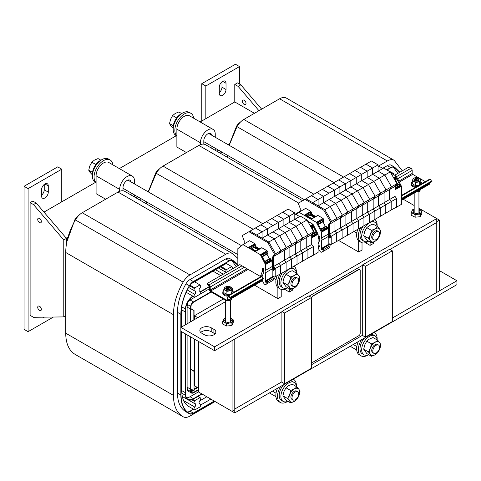 <?xml version="1.0" encoding="UTF-8"?>
<svg xmlns="http://www.w3.org/2000/svg" width="481" height="481" viewBox="0 0 481 481"><rect width="100%" height="100%" fill="white"/><g stroke="black" fill="none" stroke-linecap="round" stroke-linejoin="round"><path stroke-width="0.72" d="M66.883 241.642L66.462 241.883L66.793 242.069M146.104 203.673L146.573 203.403M226.894 157.028L227.369 156.758M39.532 306.253A2.573 1.485 -120 0 0 38.252 306.126A2.573 1.485 -120 0 0 37.855 308.183A2.573 1.485 -120 0 0 39.532 310.449A2.573 1.485 -120 0 0 40.819 310.576A2.573 1.485 -120 0 0 41.216 308.519A2.573 1.485 -120 0 0 39.532 306.253M39.532 218.404A2.573 1.485 -120 0 0 38.252 218.278A2.573 1.485 -120 0 0 37.855 220.334A2.573 1.485 -120 0 0 39.532 222.601A2.573 1.485 -120 0 0 40.819 222.727A2.573 1.485 -120 0 0 41.216 220.671A2.573 1.485 -120 0 0 39.532 218.404M33.478 317.292L63.775 316.901L63.775 239.941L33.478 204.569L30.111 202.621L30.111 315.35L33.478 317.292M66.462 243.855L66.462 238.384L36.171 203.012L32.804 201.07L30.111 202.621M63.775 316.901L65.723 315.776M63.775 239.941L66.462 238.384M33.478 204.569L36.171 203.012M244.204 104.437A2.573 1.485 60 0 1 242.526 102.17A2.573 1.485 60 0 1 242.917 100.114A2.573 1.485 60 0 1 244.204 100.24A2.573 1.485 60 0 1 245.881 102.507A2.573 1.485 60 0 1 245.49 104.563A2.573 1.485 60 0 1 244.204 104.437M200.144 121.946L234.776 101.948L234.776 84.458L237.47 82.906L240.837 84.848L261.652 109.151M234.776 84.458L238.143 86.4L258.958 110.702M240.837 84.848L238.143 86.4M44.919 197.962A4.762 2.748 -60 0 1 42.538 198.196A4.762 2.748 -60 0 1 41.552 196.014L41.552 189.797A4.762 2.748 -60 0 1 43.633 185.005A4.762 2.748 -60 0 1 47.3 183.73A4.762 2.748 -60 0 1 48.286 185.906L48.286 192.129A4.762 2.748 -60 0 1 44.919 197.962M44.414 317.147A4.762 2.748 -60 0 1 42.605 317.171M53.445 317.033L28.09 331.674L28.09 188.63L24.05 186.297L57.714 166.865L61.754 169.198L61.754 201.846M28.09 188.63L61.754 169.198M28.09 331.674L24.05 329.341L24.05 186.297M44.246 184.433L44.246 189.797A4.762 2.748 -60 0 1 41.552 195.16M222.661 95.34A4.762 2.748 -60 0 1 220.28 95.581A4.762 2.748 -60 0 1 219.294 93.398L219.294 87.181A4.762 2.748 -60 0 1 221.368 82.389A4.762 2.748 -60 0 1 225.042 81.115A4.762 2.748 -60 0 1 226.028 83.291L226.028 89.514A4.762 2.748 -60 0 1 222.661 95.34M205.826 118.663L205.826 86.015L201.786 83.682L235.45 64.244L239.49 66.576L239.49 84.073M205.826 86.015L239.49 66.576M201.786 120.996L201.786 83.682M221.988 81.818L221.988 87.181A4.762 2.748 -60 0 1 219.294 92.544M215.254 150.306L215.254 148.262M215.254 137.265L215.254 134.211A10.474 6.049 120 0 0 213.083 129.419A10.474 6.049 120 0 0 205.014 132.221A10.474 6.049 120 0 0 200.439 142.761L200.439 144.649M213.083 129.419L189.52 115.813A10.474 6.049 120 0 0 181.451 118.621A10.474 6.049 120 0 0 176.876 129.161L176.876 147.042L186.448 152.567M203.806 144.156L203.806 140.819A5.712 3.301 -60 0 1 206.301 135.071A5.712 3.301 -60 0 1 210.702 133.538A5.712 3.301 -60 0 1 211.808 135.275M211.887 146.314L211.887 148.364M234.776 101.948L254.449 113.306M229.305 143.981L228.09 144.679M218.572 150.174L216.799 151.202M148.515 190.626L147.3 191.324M137.782 196.819L136.009 197.847M67.725 237.265L66.462 237.993L65.807 237.614M66.462 241.883L66.462 237.993M221.939 152.122L220.166 153.144M141.149 198.761L139.376 199.789M43.963 212.115L95.551 182.335M119.354 168.59L176.341 135.69M134.464 196.951L134.464 194.907M134.464 183.91L134.464 180.856A10.474 6.049 120 0 0 132.293 176.064A10.474 6.049 120 0 0 124.224 178.866A10.474 6.049 120 0 0 119.649 189.406L119.649 191.288M132.293 176.064L108.73 162.458A10.474 6.049 120 0 0 100.661 165.266A10.474 6.049 120 0 0 96.086 175.805L96.086 193.681L105.658 199.212M123.016 190.795L123.016 187.464A5.712 3.301 -60 0 1 125.511 181.716A5.712 3.301 -60 0 1 129.912 180.183A5.712 3.301 -60 0 1 131.018 181.92M131.097 192.959L131.097 195.009M225.667 301.563L180.916 327.393L214.58 346.831L436.754 218.56L436.754 222.444L389.959 249.459L436.754 222.444L436.754 292.412L392.316 318.067L456.95 280.754L439.448 270.647M194.047 315.542L194.384 315.734L223.334 299.02L194.384 315.734L194.384 319.618L194.384 315.734L197.751 317.676M194.047 385.509L194.384 385.702L194.384 339.057L194.384 385.702L198.425 388.035M198.425 341.39L198.425 391.919L232.082 411.357L234.776 409.8L234.776 339.057L234.776 409.024L281.902 381.812L234.776 409.024L234.776 412.908L201.112 393.476M311.526 364.712L362.692 335.173L311.526 364.712M232.082 411.357L232.082 340.608L281.902 311.85L214.58 350.715L180.916 331.283L180.916 327.393M309.169 296.104L362.692 265.205L309.169 296.104M439.448 220.118L439.448 290.861L436.754 292.412L436.754 221.669L439.448 220.118L418.933 208.273M414.177 205.525L403.391 199.296M211.213 327.783A6.662 3.848 0 0 0 203.95 326.948A6.662 3.848 0 0 0 199.837 330.507A6.662 3.848 0 0 0 201.786 333.225L204.479 334.782A6.662 3.848 0 0 0 211.742 335.612A6.662 3.848 0 0 0 215.861 332.058A6.662 3.848 0 0 0 213.907 329.341L211.213 327.783L211.213 331.674A6.662 3.848 0 0 0 200.751 332.449M214.947 334A6.662 3.848 0 0 0 213.907 333.225L211.213 331.674M214.58 346.831L214.58 350.715M414.177 210.215A3.331 1.924 0 0 0 413.221 211.562A3.331 1.924 0 0 0 414.201 212.927A3.331 1.924 0 0 0 417.833 213.342A3.331 1.924 0 0 0 419.889 211.562A3.331 1.924 0 0 0 418.933 210.215M414.177 210.371A3.331 1.924 0 0 0 413.227 211.64M420.442 216.684L420.442 214.153L417.785 214.219L415.133 214.977L415.133 217.196L420.442 216.684L421.867 213.305L421.867 211.087L420.442 214.153M415.133 217.196L411.243 215.26L411.243 212.734L413.191 213.504L415.133 214.977M411.243 212.734L412.668 209.668L414.177 209.157M418.933 209.145L421.867 211.087M418.933 209.181A4.762 2.748 180 0 1 419.919 209.62A4.762 2.748 180 0 1 421.152 212.277A4.762 2.748 180 0 1 417.785 214.219A4.762 2.748 0 0 1 413.191 213.504A4.762 2.748 180 0 1 411.958 210.852A4.762 2.748 180 0 1 414.177 209.181M419.883 211.64A3.331 1.924 0 0 0 418.933 210.371M225.667 319.053A3.331 1.924 0 0 0 224.711 320.4A3.331 1.924 0 0 0 225.691 321.759A3.331 1.924 0 0 0 229.323 322.174A3.331 1.924 0 0 0 231.379 320.4A3.331 1.924 0 0 0 230.423 319.053M225.667 319.21A3.331 1.924 0 0 0 224.717 320.478M231.932 325.517L231.932 322.991L229.275 323.052L226.623 323.809L226.623 326.028L231.932 325.517L233.357 322.144L233.357 319.925L231.932 322.991M226.623 326.028L222.733 324.098L222.733 321.567L224.681 322.342L226.623 323.809M222.733 321.567L224.158 318.5L225.667 317.989M230.423 317.983L233.357 319.925M230.423 318.019A4.762 2.748 180 0 1 231.409 318.458A4.762 2.748 180 0 1 232.642 321.11A4.762 2.748 180 0 1 229.275 323.052A4.762 2.748 0 0 1 224.681 322.342A4.762 2.748 180 0 1 223.449 319.685A4.762 2.748 180 0 1 225.667 318.019M231.373 320.478A3.331 1.924 0 0 0 230.423 319.21M370.099 241.967L370.099 245.382L373.466 243.434L373.466 242.057M370.099 245.382L365.44 242.689M358.658 240.843L358.658 251.99L338.582 240.398M358.658 251.99L362.025 250.042L362.025 242.755M289.309 288.612L289.309 292.021L292.676 290.079L292.676 288.702M289.309 292.021L284.65 289.334M277.868 287.482L277.868 298.629L254.599 285.203M277.868 298.629L281.229 296.687L281.229 289.4M456.95 280.754L456.95 284.638L234.776 412.908M365.386 337.115L392.316 321.567L392.316 250.823L389.622 249.266L362.692 264.815L362.692 335.558L365.386 337.115L365.386 266.372L362.692 264.815M392.316 250.823L365.386 266.372M284.596 383.76L311.526 368.212L311.526 297.468L308.832 295.911L281.902 311.46L281.902 382.203L284.596 383.76L284.596 313.011L281.902 311.46M311.526 297.468L284.596 313.011M393.386 167.093L397.787 173.425M387.614 170.37L393.272 173.322L392.298 173.888M229.028 145.22L236.484 126.353A7.9 4.563 -60 0 1 240.266 122.276M386.736 169.865L390.692 167.58A7.9 4.563 -60 0 1 394.648 167.19L399.849 172.234M394.648 167.19L391.281 165.248A7.9 4.563 -60 0 0 387.325 165.638L390.692 167.58M386.94 169.979L390.692 167.815A7.618 4.395 -60 0 1 394.504 167.436A7.618 4.395 -60 0 1 394.504 167.442L399.621 172.366M227.345 157.287L227.459 155.309M229.178 145.304L236.989 126.647A13.618 7.858 -60 0 1 243.807 119.45L279.605 98.779A13.618 7.858 -60 0 1 286.417 98.106A13.618 7.858 -60 0 1 286.423 98.112L394.125 160.293M403.83 199.044L403.83 199.555M378.078 166.312L387.325 160.973A13.618 7.858 -60 0 1 394.137 160.299L402.278 170.833M394.137 160.299A13.618 7.858 -60 0 1 394.143 160.305L286.417 98.106M382.672 168.326L387.325 165.638M393.987 174.862A1.906 1.1 120 0 0 393.644 173.539L393.272 173.322M148.238 191.865L155.694 172.992A7.9 4.563 -60 0 1 159.47 168.921M146.555 203.932L146.669 201.954M148.388 191.949L156.199 173.292A13.618 7.858 -60 0 1 163.017 166.095L198.815 145.424A13.618 7.858 -60 0 1 205.627 144.751A13.618 7.858 -60 0 1 205.634 144.757L302.609 200.745L205.627 144.751M294.799 214.394L300.252 211.249M191.191 308.838L190.873 308.111M191.035 391.474A3.427 1.978 120 0 0 191.408 391.293L193.158 390.283M194.047 389.766L197.739 387.638M190.963 390.704A2.477 1.431 120 0 0 191.408 390.512L192.484 389.893M194.047 388.991L197.066 387.247M194.047 390.56L194.047 371.122L194.047 390.56M198.425 389.574L193.428 392.46A3.427 1.978 -60 0 1 191.715 392.628A3.427 1.978 -60 0 1 191.017 391.312L190.813 388.925L193.843 390.674M190.813 369.492L193.843 371.242M190.813 369.258L194.047 371.122M194.047 319.817L194.047 310.485L190.813 308.856L191.017 306.241A3.427 1.978 -60 0 1 193.428 302.308L211.225 292.033M194.047 310.485L190.831 308.634M193.843 310.606L193.843 319.931M190.476 321.873L190.68 306.397A3.902 2.255 -60 0 1 193.428 301.918L210.888 291.835M198.425 389.965L193.428 392.845A3.902 2.255 -60 0 1 191.474 393.037A3.902 2.255 -60 0 1 190.68 391.54L190.476 336.802M190.813 388.925L190.813 336.995M190.813 321.681L190.813 308.856M191.474 393.037L188.113 391.095A3.902 2.255 -60 0 1 187.313 389.598L187.109 387.199L190.476 389.141M187.109 323.821L187.109 307.088L190.476 309.03M198.425 391.907L190.061 396.735A11.045 6.379 -60 0 1 186.484 397.799M187.109 387.199L187.109 334.86M187.109 307.088L187.313 304.455A3.902 2.255 -60 0 1 190.061 299.976L209.53 288.732M200.547 291.588L209.506 286.417M185.089 324.988L185.317 308.916A11.52 6.65 -60 0 1 192.779 296.104M202.11 394.053L193.428 399.068A11.52 6.65 -60 0 1 187.668 399.633A11.52 6.65 -60 0 1 185.317 395.214L185.089 333.694M201.773 393.855L193.428 398.677A11.045 6.379 -60 0 1 187.909 399.224A11.045 6.379 -60 0 1 185.654 394.979L185.425 333.886M185.425 324.789L185.654 308.76A11.045 6.379 -60 0 1 193.097 296.284M200.691 291.895L209.53 286.79M189.388 406.842L189.015 406.625C184.349 404.16 181.92 398.815 181.728 390.596L185.089 392.538M181.728 326.93L181.728 309.908L185.089 311.85M187.253 411.904A7.618 4.395 120 0 0 189.947 411.183L193.314 413.125A7.618 4.395 -60 0 1 189.502 413.504A7.618 4.395 -60 0 1 189.502 413.498C183.934 410.215 181.121 404.004 181.054 394.871L181.054 331.361M210.864 399.104L200.739 404.948M193.428 409.169L189.947 411.183M231.806 260.377L236.207 266.708M190.704 284.055L226.304 263.498L231.692 266.612L226.497 269.613L226.124 270.256A1.906 1.1 120 0 0 225.727 271.585A1.906 1.1 120 0 0 226.124 272.456A1.906 1.1 120 0 0 226.19 272.493M206.824 396.771L199.729 400.871M181.728 390.596L181.728 331.746M181.728 309.908L182.125 304.395M66.901 241.546L74.904 219.637A7.9 4.563 -60 0 1 78.68 215.566M214.436 401.166L193.314 413.359A7.9 4.563 -60 0 1 189.364 413.75C183.742 410.419 180.91 404.166 180.85 394.985L180.85 314.303C180.916 305.038 183.748 295.508 189.358 285.714A7.9 4.563 -60 0 1 193.314 281.535L229.112 260.87A7.9 4.563 -60 0 1 233.063 260.48L237.842 264.881M233.063 260.48A7.9 4.563 -60 0 1 233.069 260.48L229.702 258.531A7.9 4.563 -60 0 1 229.702 258.537L233.063 260.474M185.997 411.808L189.364 413.75A7.9 4.563 -60 0 1 189.358 413.744L185.991 411.802A7.9 4.563 -60 0 1 185.991 411.802C180.381 408.471 177.543 402.218 177.483 393.043L177.483 312.355C177.549 303.096 180.381 293.566 185.991 283.772A7.9 4.563 -60 0 1 189.947 279.593L225.745 258.922A7.9 4.563 -60 0 1 229.702 258.531M214.231 401.046L193.314 413.125M181.054 327.314L181.054 314.183C181.103 305.02 183.922 295.562 189.502 285.798A7.618 4.395 -60 0 1 193.314 281.77L229.112 261.099A7.618 4.395 -60 0 1 232.924 260.726L237.842 265.35M215.109 401.551L189.947 416.077A13.618 7.858 -60 0 1 183.141 416.756L75.421 354.563A13.618 7.858 -60 0 1 75.421 354.563A13.618 7.858 -60 0 1 75.409 354.557C69.042 350.781 65.813 343.656 65.723 333.183L65.723 252.495C65.789 241.997 69.017 231.145 75.409 219.937A13.618 7.858 -60 0 1 82.227 212.74L118.025 192.069A13.618 7.858 -60 0 1 124.838 191.396A13.618 7.858 -60 0 1 124.844 191.396L232.545 253.583M75.409 354.557L183.129 416.75A13.618 7.858 -60 0 1 183.129 416.75C176.761 412.975 173.533 405.85 173.443 395.376L173.443 314.688C173.509 304.19 176.737 293.332 183.129 282.131A13.618 7.858 -60 0 1 189.947 274.928L225.745 254.263A13.618 7.858 -60 0 1 232.557 253.583L237.842 258.399M232.557 253.583A13.618 7.858 -60 0 1 232.563 253.589L124.838 191.396M213.029 271.164L220.761 275.631L213.029 271.164M221.11 266.498L226.497 269.613M231.992 269.144A1.906 1.1 120 0 0 232.064 266.823L231.692 266.612M194.775 287.921L199.97 284.92L200.343 285.137A1.906 1.1 -60 0 1 200.739 286.009A1.906 1.1 -60 0 1 199.994 287.836A2.381 1.377 120 0 0 199.549 291.203A2.381 1.377 120 0 0 199.994 291.318A1.906 1.1 -60 0 1 200.343 291.408A1.906 1.1 -60 0 1 200.739 292.28A1.906 1.1 -60 0 1 200.343 293.602L199.97 294.252L194.775 297.252L194.402 297.036A1.906 1.1 -60 0 1 194.757 294.342A2.381 1.377 120 0 0 195.689 292.057A2.381 1.377 120 0 0 195.196 290.969A2.381 1.377 120 0 0 194.757 290.861A1.906 1.1 -60 0 1 194.402 290.771A1.906 1.1 -60 0 1 194.402 288.57L194.775 287.921L189.917 285.119M199.97 284.92L194.589 281.812M194.402 297.036L186.171 292.286M194.757 403.553A2.381 1.377 -60 0 1 195.196 403.667A2.381 1.377 -60 0 1 195.689 404.755A2.381 1.377 -60 0 1 194.757 407.034A1.906 1.1 120 0 0 194.402 409.734L194.775 409.95L199.97 406.95L200.343 406.301A1.906 1.1 120 0 0 200.739 404.972A1.906 1.1 120 0 0 200.343 404.1A1.906 1.1 120 0 0 199.994 404.016A2.381 1.377 -60 0 1 199.549 403.902A2.381 1.377 -60 0 1 199.994 400.529A1.906 1.1 120 0 0 200.739 398.707A1.906 1.1 120 0 0 200.343 397.835L199.97 397.619L194.775 400.619L194.402 401.268A1.906 1.1 120 0 0 194.402 403.463A1.906 1.1 120 0 0 194.757 403.553M197.95 396.452L199.97 397.619M189.015 406.625L194.402 409.734L189.015 406.625M192.725 399.434L194.775 400.619M231.072 297.661A0.95 0.547 180 0 1 229.726 297.661L229.726 296.879L228.247 296.025A1.714 0.992 -120 0 0 227.393 295.941A1.714 0.992 -120 0 0 227.032 296.729L227.032 299.759A0.764 0.439 60 0 1 226.876 300.108A0.764 0.439 60 0 1 226.497 300.072L210.744 290.975A0.764 0.439 60 0 1 210.203 290.043L210.203 287.007A1.714 0.992 -120 0 0 208.994 284.908L207.509 284.055A0.95 0.547 -0 0 1 207.233 283.664A0.95 0.547 -0 0 1 207.509 283.279L239.863 264.598L260.395 276.455L262.416 271.212L262.416 268.681A0.95 0.547 60 0 1 262.614 268.248A0.95 0.547 60 0 1 263.347 268.5A0.95 0.547 60 0 1 263.762 269.456L263.762 272.264L261.947 276.972L263.426 278.204L231.072 296.879L231.072 297.661L263.426 278.98L263.426 278.204M394.642 175.24L408.141 167.448A0.95 0.547 -0 0 1 409.487 167.448L410.966 168.302A1.714 0.992 -120 0 1 412.181 170.4L412.181 173.431A0.764 0.439 60 0 0 412.716 174.362L425.342 181.656M207.509 284.055L207.509 284.83L208.994 285.69A0.764 0.439 60 0 1 209.53 286.622L209.53 289.652A1.714 0.992 -120 0 0 210.744 291.751L226.497 300.847A1.714 0.992 -120 0 0 227.351 300.932A1.714 0.992 -120 0 0 227.705 300.15L227.705 297.114A0.764 0.439 60 0 1 227.868 296.765A0.764 0.439 60 0 1 228.247 296.807L229.726 297.661M207.509 284.83A0.95 0.547 180 0 1 207.233 284.445L207.233 283.664M401.37 200.463L429.329 184.325A1.714 0.992 -120 0 0 429.683 183.538L429.683 182.996M431.98 180.664L431.98 181.439A0.95 0.547 180 0 1 431.704 181.83L431.704 181.048A0.95 0.547 -0 0 0 431.98 180.664A0.95 0.547 -0 0 0 431.704 180.273L430.224 179.419A1.714 0.992 -120 0 0 429.365 179.335L401.37 195.496M318.091 247.42L319.438 246.645L319.438 245.863L318.091 244.745M401.37 199.338L431.704 181.83M318.091 246.645L319.438 245.863M401.37 198.563L431.704 181.048M229.726 296.879A0.95 0.547 -0 0 0 231.072 296.879M377.783 231.319A4.762 2.748 120 0 0 373.466 234.884A4.762 2.748 120 0 0 373.779 239.785A4.762 2.748 120 0 0 374.537 240.007A4.762 2.748 120 0 0 378.854 236.442A4.762 2.748 120 0 0 378.541 231.541A4.762 2.748 120 0 0 377.783 231.319M377.783 344.823A4.762 2.748 120 0 0 373.466 348.382A4.762 2.748 120 0 0 373.779 353.288A4.762 2.748 120 0 0 374.537 353.505A4.762 2.748 120 0 0 378.854 349.946A4.762 2.748 120 0 0 378.541 345.039A4.762 2.748 120 0 0 377.783 344.823M296.993 277.964A4.762 2.748 120 0 0 292.676 281.523A4.762 2.748 120 0 0 292.989 286.429A4.762 2.748 120 0 0 293.747 286.646A4.762 2.748 120 0 0 298.064 283.087A4.762 2.748 120 0 0 297.751 278.18A4.762 2.748 120 0 0 296.993 277.964M296.993 391.462A4.762 2.748 120 0 0 292.676 395.027A4.762 2.748 120 0 0 292.989 399.927A4.762 2.748 120 0 0 293.747 400.15A4.762 2.748 120 0 0 298.064 396.584A4.762 2.748 120 0 0 297.751 391.684A4.762 2.748 120 0 0 296.993 391.462M359.704 269.45A1.906 1.1 120 0 0 359.608 269.384A1.906 1.1 120 0 0 358.658 269.48L312.872 295.911A1.906 1.1 120 0 0 311.526 298.244L311.73 361.327A1.906 1.1 120 0 0 312.127 362.199A1.906 1.1 120 0 0 313.077 362.109L358.856 335.678A1.906 1.1 120 0 0 360.203 333.345L360.203 270.376A1.906 1.1 120 0 0 359.812 269.504A1.906 1.1 120 0 0 358.856 269.594L313.077 296.025A1.906 1.1 120 0 0 311.73 298.358M311.73 361.327L311.526 361.213A1.906 1.1 120 0 0 311.922 362.085A1.906 1.1 120 0 0 312.031 362.133M193.645 118.194A13.33 7.696 120 0 0 190.951 113.342A13.33 7.696 120 0 0 188.811 112.722A13.33 7.696 120 0 0 177.086 122.006A13.33 7.696 120 0 0 176.876 135.895M190.951 113.342L189.267 112.368A13.33 7.696 120 0 0 187.127 111.754A13.33 7.696 120 0 0 175.06 121.741A13.33 7.696 120 0 0 175.938 135.456L176.876 135.997M181.716 113.588A10.949 6.319 120 0 0 173.214 128.313L170.611 125.493L169.522 123.575L170.587 119.288L172.613 115.554L175.24 113.468L178.83 111.935L181.704 113.594M176.677 117.905L172.613 115.554M173.298 125.751L169.522 123.575M92.424 174.952A10.949 6.319 120 0 1 100.926 160.227L98.04 158.58L94.45 160.113L91.823 162.199L89.797 165.933L88.732 170.214L89.821 172.138L92.424 174.934M95.887 164.55L91.823 162.199M92.508 172.396L88.732 170.214M112.855 164.839A13.33 7.696 120 0 0 110.161 159.981A13.33 7.696 120 0 0 108.021 159.367A13.33 7.696 120 0 0 96.296 168.651A13.33 7.696 120 0 0 96.086 182.533M110.161 159.981L108.478 159.013A13.33 7.696 120 0 0 106.337 158.393A13.33 7.696 120 0 0 94.27 168.38A13.33 7.696 120 0 0 95.148 182.101L96.086 182.642M360.708 227.627A13.33 7.696 120 0 0 361.081 242.346A13.33 7.696 120 0 0 363.215 242.965A13.33 7.696 120 0 0 368.626 241.131A10.949 6.319 120 0 1 363.955 241.258L362.271 240.284A10.949 6.319 120 0 1 360.311 237.596A10.949 6.319 120 0 1 363.203 226.184M377.128 226.407A13.33 7.696 120 0 0 374.783 219.498M357.828 229.293A13.33 7.696 120 0 0 359.397 241.378L361.081 242.346M377.128 226.419A10.949 6.319 120 0 0 376.863 224.982A10.949 6.319 120 0 0 374.903 222.294A10.949 6.319 120 0 0 365.482 226.359A10.949 6.319 120 0 0 361.995 238.57A10.949 6.319 120 0 0 363.955 241.258M374.903 222.294L373.22 221.32A10.949 6.319 120 0 0 372.288 220.941M373.779 239.785L372.703 239.165A4.762 2.748 -60 0 1 371.969 235.353A4.762 2.748 -60 0 1 375.072 231.157A4.762 2.748 -60 0 1 377.465 230.916L378.541 231.541M366.787 227.645L371.476 230.357L375.072 228.83A7.618 4.395 -60 0 1 379.737 229.227A7.618 4.395 -60 0 1 379.756 235.437L380.82 231.151L379.737 229.227L377.699 226.749L373.003 224.038L369.414 225.565L366.787 227.645L364.754 231.379L363.69 235.66L366.811 240.067L371.506 242.779L375.096 241.252L377.723 239.171L379.756 235.437A7.618 4.395 -60 0 1 375.096 241.252A7.618 4.395 -60 0 1 370.424 240.855L371.506 242.779M371.476 230.357L370.412 234.644A7.618 4.395 -60 0 1 375.072 228.83L377.699 226.749M368.38 238.372L370.424 240.855A7.618 4.395 -60 0 1 370.412 234.644L368.38 238.372L363.69 235.66M361.508 339.742A13.33 7.696 120 0 0 361.081 355.85A13.33 7.696 120 0 0 363.215 356.463A13.33 7.696 120 0 0 368.626 354.629A10.949 6.319 120 0 1 363.955 354.762L362.271 353.788A10.949 6.319 120 0 1 360.311 351.094A10.949 6.319 120 0 1 364.586 337.963M363.955 354.762A10.949 6.319 120 0 1 361.995 352.068A10.949 6.319 120 0 1 365.482 339.863A10.949 6.319 120 0 1 374.903 335.792A10.949 6.319 120 0 1 376.863 338.486A10.949 6.319 120 0 1 377.128 339.923A13.33 7.696 120 0 0 374.41 332.762A13.33 7.696 120 0 0 373.977 332.545M358.327 341.582A13.33 7.696 120 0 0 359.397 354.876L361.081 355.85M279.918 274.272A13.33 7.696 120 0 0 280.291 288.991A13.33 7.696 120 0 0 282.425 289.61A13.33 7.696 120 0 0 287.836 287.77A10.949 6.319 120 0 1 283.165 287.903L281.481 286.929A10.949 6.319 120 0 1 279.521 284.241A10.949 6.319 120 0 1 282.413 272.829M283.165 287.903A10.949 6.319 120 0 1 281.205 285.209A10.949 6.319 120 0 1 284.692 273.004A10.949 6.319 120 0 1 294.113 268.939A10.949 6.319 120 0 1 296.074 271.627A10.949 6.319 120 0 1 296.338 273.064A13.33 7.696 120 0 0 293.993 266.143M277.038 275.932A13.33 7.696 120 0 0 278.607 288.017L280.291 288.991M280.718 386.387A13.33 7.696 120 0 0 280.291 402.495A13.33 7.696 120 0 0 282.425 403.108A13.33 7.696 120 0 0 287.836 401.274A10.949 6.319 120 0 1 283.165 401.401L281.481 400.432A10.949 6.319 120 0 1 279.521 397.739A10.949 6.319 120 0 1 283.796 384.608M296.338 386.55A13.33 7.696 120 0 0 293.62 379.407A13.33 7.696 120 0 0 293.188 379.184M277.537 388.221A13.33 7.696 120 0 0 278.607 401.521L280.291 402.495M374.903 335.792L373.22 334.824A10.949 6.319 120 0 0 370.899 334.319M294.113 268.939L292.43 267.965A10.949 6.319 120 0 0 291.498 267.586M296.338 386.562A10.949 6.319 120 0 0 296.074 385.131A10.949 6.319 120 0 0 294.113 382.437A10.949 6.319 120 0 0 284.692 386.502A10.949 6.319 120 0 0 281.205 398.713A10.949 6.319 120 0 0 283.165 401.401M294.113 382.437L292.43 381.469A10.949 6.319 120 0 0 290.109 380.964M373.779 353.288L372.703 352.663A4.762 2.748 -60 0 1 371.969 348.857A4.762 2.748 -60 0 1 375.072 344.661A4.762 2.748 -60 0 1 377.465 344.42L378.541 345.039M366.787 341.149L371.476 343.855L375.072 342.328A7.618 4.395 -60 0 1 379.737 342.731A7.618 4.395 -60 0 1 379.756 348.941L380.82 344.655L379.737 342.731L377.699 340.247L373.003 337.536L369.414 339.063L366.787 341.149L364.754 344.877L363.69 349.164L366.811 353.571L371.506 356.283L375.096 354.756L377.723 352.669L379.756 348.941A7.618 4.395 -60 0 1 375.096 354.756A7.618 4.395 -60 0 1 370.424 354.353L371.506 356.283M371.476 343.855L370.412 348.142A7.618 4.395 -60 0 1 375.072 342.328L377.699 340.247M368.38 351.876L370.424 354.353A7.618 4.395 -60 0 1 370.412 348.142L368.38 351.876L363.69 349.164M292.989 286.429L291.913 285.804A4.762 2.748 -60 0 1 291.179 281.998A4.762 2.748 -60 0 1 294.282 277.802A4.762 2.748 -60 0 1 296.675 277.561L297.751 278.18M285.997 274.29L290.686 277.002L294.282 275.475A7.618 4.395 -60 0 1 298.948 275.872A7.618 4.395 -60 0 1 298.966 282.082L300.03 277.796L298.948 275.872L296.909 273.388L292.214 270.683L288.624 272.21L285.997 274.29L283.964 278.018L282.9 282.305L286.021 286.712L290.716 289.424L294.306 287.897L296.933 285.81L298.966 282.082A7.618 4.395 -60 0 1 294.306 287.897A7.618 4.395 -60 0 1 289.634 287.494L290.716 289.424M290.686 277.002L289.622 281.283A7.618 4.395 -60 0 1 294.282 275.475L296.909 273.388M287.59 285.017L289.634 287.494A7.618 4.395 -60 0 1 289.622 281.283L287.59 285.017L282.9 282.305M292.989 399.927L291.913 399.308A4.762 2.748 -60 0 1 291.179 395.496A4.762 2.748 -60 0 1 294.282 391.306A4.762 2.748 -60 0 1 296.675 391.065L297.751 391.684M285.997 387.794L290.686 390.5L294.282 388.973A7.618 4.395 -60 0 1 298.948 389.376A7.618 4.395 -60 0 1 298.966 395.586L300.03 391.3L298.948 389.376L296.909 386.892L292.214 384.181L288.624 385.708L285.997 387.794L283.964 391.522L282.9 395.809L286.021 400.216L290.716 402.922L294.306 401.394L296.933 399.314L298.966 395.586A7.618 4.395 -60 0 1 294.306 401.394A7.618 4.395 -60 0 1 289.634 400.998L290.716 402.922M290.686 390.5L289.622 394.787A7.618 4.395 -60 0 1 294.282 388.973L296.909 386.892M287.59 398.515L289.634 400.998A7.618 4.395 -60 0 1 289.622 394.787L287.59 398.515L282.9 395.809M415.5 178.77L418.151 180.297A1.912 1.106 -0 0 0 417.905 178.908A1.912 1.106 -0 0 0 415.5 178.77L415.163 178.794M418.488 180.712L418.151 180.297M414.622 179.106L417.947 181.024M414.959 179.082A1.912 1.106 -0 0 0 415.205 180.471A1.912 1.106 -0 0 0 417.61 180.609M412.307 181.656A5.237 3.024 0 0 0 411.321 183.423A5.237 3.024 0 0 0 412.854 185.558A5.237 3.024 0 0 0 417.075 186.43M421.789 183.423L421.789 183.706A5.237 3.024 0 0 0 421.789 183.423A5.237 3.024 0 0 0 420.803 181.656M411.321 183.423L411.321 184.355A5.237 3.024 0 0 0 412.854 186.49A5.237 3.024 0 0 0 415.53 187.319M418.236 178.794A2.381 1.377 0 0 0 414.875 178.794A2.381 1.377 0 0 0 414.875 180.742A2.381 1.377 0 0 0 418.236 180.742A2.381 1.377 0 0 0 418.236 178.794M415.127 179.179A2.002 1.154 180 0 1 415.77 178.926M418.326 180.519A2.002 1.154 180 0 1 417.827 180.874M419.666 184.938L420.803 182.485L420.803 179.389L419.666 181.842L415.416 182.497L415.416 185.594L417.538 185.546L419.666 184.938L419.666 181.842M415.416 185.594L412.307 183.802L412.307 180.7L415.416 182.497M412.307 180.7L413.444 178.253L415.572 177.645L417.694 177.591L420.803 179.389M419.246 178.21A3.806 2.201 180 0 1 420.232 180.339A3.806 2.201 180 0 1 417.538 181.89A3.806 2.201 0 0 1 413.864 181.325A3.806 2.201 180 0 1 412.878 179.197A3.806 2.201 180 0 1 415.572 177.645A3.806 2.201 180 0 1 419.246 178.21M420.604 189.358L419.666 191.234L419.666 189.899M419.666 191.234L416.143 191.931M223.797 290.488A5.237 3.024 0 0 0 222.805 292.256A5.237 3.024 0 0 0 224.344 294.396A5.237 3.024 0 0 0 228.565 295.268M233.255 292.556A5.237 3.024 0 0 0 233.279 292.256A5.237 3.024 0 0 0 232.293 290.488M222.805 292.256L222.805 293.188A5.237 3.024 0 0 0 224.344 295.328A5.237 3.024 0 0 0 227.164 296.17M229.726 287.632A2.381 1.377 0 0 0 226.365 287.632A2.381 1.377 0 0 0 226.365 289.574A2.381 1.377 0 0 0 229.726 289.574A2.381 1.377 0 0 0 229.726 287.632M226.617 288.011A2.002 1.154 180 0 1 227.254 287.758M229.816 289.352A2.002 1.154 180 0 1 229.317 289.712M231.157 293.777L232.293 291.324L232.293 288.221L231.157 290.674L226.906 291.336L226.906 294.432L229.028 294.378L231.157 293.777L231.157 290.674M226.906 294.432L223.797 292.634L223.797 289.538L226.906 291.336M223.797 289.538L224.934 287.085L227.062 286.478L229.184 286.429L232.293 288.221M230.736 287.049A3.806 2.201 180 0 1 231.722 289.171A3.806 2.201 180 0 1 229.028 290.728A3.806 2.201 0 0 1 225.355 290.157A3.806 2.201 180 0 1 224.368 288.035A3.806 2.201 180 0 1 227.062 286.478A3.806 2.201 180 0 1 230.736 287.049M232.095 298.19L231.157 300.072L231.157 298.737M231.157 300.072L227.633 300.769M226.99 287.602L229.641 289.135A1.912 1.106 -0 0 0 229.395 287.746A1.912 1.106 -0 0 0 226.99 287.602L226.653 287.632M229.978 289.55L229.641 289.135M226.112 287.939L229.437 289.863M226.449 287.915A1.912 1.106 -0 0 0 226.689 289.303A1.912 1.106 -0 0 0 229.1 289.448M396.663 198.485L391.209 201.629L391.209 210.017L396.663 206.872L396.663 198.485L394.979 196.392L394.979 186.436L396.921 183.67L390.265 171.903L384.812 175.048L378.144 171.2L318.157 205.832L324.825 209.68L323.815 210.263L304.966 199.381L298.232 203.271L300.252 208.477L300.252 211.508M390.265 171.903L383.597 168.055L378.144 171.2L384.812 175.048L379.359 178.198L372.691 174.35L379.359 178.198L373.905 181.349L367.237 177.501L373.905 181.349L368.452 184.494L361.784 180.646L368.452 184.494L362.999 187.644L356.331 183.796L362.999 187.644L357.545 190.795L350.877 186.947L357.545 190.795L352.092 193.939L345.424 190.091L352.092 193.939L346.639 197.09L339.971 193.242L346.639 197.09L341.185 200.24L334.517 196.392L341.185 200.24L335.732 203.385L329.064 199.537L335.732 203.385L330.279 206.535L323.611 202.687L330.279 206.535L324.825 209.68L305.976 198.797L304.966 199.381M396.921 183.67L391.468 186.82L384.812 175.048L391.468 186.82L386.015 189.971L379.359 178.198L386.015 189.971L380.561 193.115L373.905 181.349L380.561 193.115L375.108 196.266L368.452 184.494L375.108 196.266L369.655 199.417L362.999 187.644L369.655 199.417L364.201 202.561L357.545 190.795L364.201 202.561L358.748 205.712L352.092 193.939L358.748 205.712L353.294 208.862L346.639 197.09L353.294 208.862L347.841 212.007L341.185 200.24L347.841 212.007L342.388 215.157L335.732 203.385L342.388 215.157L336.934 218.308L330.279 206.535L336.934 218.308L331.481 221.452L329.539 224.218L328.529 224.801L330.549 221.927L323.815 210.263M394.979 186.436L389.526 189.586L391.468 186.82L389.526 189.586L384.072 192.731L386.015 189.971L384.072 192.731L378.619 195.881L380.561 193.115L378.619 195.881L373.166 199.032L375.108 196.266L373.166 199.032L367.712 202.176L369.655 199.417L367.712 202.176L362.259 205.327L364.201 202.561L362.259 205.327L356.806 208.477L358.748 205.712L356.806 208.477L351.352 211.622L353.294 208.862L351.352 211.622L345.899 214.773L347.841 212.007L345.899 214.773L340.446 217.923L342.388 215.157L340.446 217.923L334.992 221.068L336.934 218.308L334.992 221.068L329.539 224.218L331.559 221.344L330.549 221.927M394.979 196.392L389.526 199.537L389.526 189.586L389.526 199.537L384.072 202.687L384.072 192.731L384.072 202.687L378.619 205.838L378.619 195.881L378.619 205.838L373.166 208.982L373.166 199.032L373.166 208.982L367.712 212.133L367.712 202.176L367.712 212.133L362.259 215.278L362.259 205.327L362.259 215.278L356.806 218.428L356.806 208.477L356.806 218.428L351.352 221.579L351.352 211.622L351.352 221.579L345.899 224.723L345.899 214.773L345.899 224.723L340.446 227.874L340.446 217.923L340.446 227.874L334.992 231.024L334.992 221.068L334.992 231.024L329.665 234.097M330.074 244.913L336.676 241.504L336.676 233.117L336.676 241.504L342.129 238.354L342.129 229.966L342.129 238.354L347.583 235.203L347.583 226.822L347.583 235.203L353.036 232.058L353.036 223.671L353.036 232.058L358.489 228.908L358.489 220.52L358.489 228.908L363.943 225.757L363.943 217.376L363.943 225.757L369.396 222.613L369.396 214.225L369.396 222.613L374.849 219.462L374.849 211.075L374.849 219.462L380.303 216.318L380.303 207.93L380.303 216.318L385.756 213.167L385.756 204.78L385.756 213.167L391.209 210.017L391.209 201.629L389.526 199.537L391.209 201.629L385.756 204.78L384.072 202.687L385.756 204.78L380.303 207.93L378.619 205.838L380.303 207.93L374.849 211.075L373.166 208.982L374.849 211.075L369.396 214.225L367.712 212.133L369.396 214.225L363.943 217.376L362.259 215.278L363.943 217.376L358.489 220.52L356.806 218.428L358.489 220.52L353.036 223.671L351.352 221.579L353.036 223.671L347.583 226.822L345.899 224.723L347.583 226.822L342.129 229.966L340.446 227.874L342.129 229.966L336.676 233.117L334.992 231.024L336.676 233.117L331.223 236.267L330.507 235.377M371.416 161.021L305.976 198.797L312.638 202.645L318.091 199.501L311.429 195.653L318.091 199.501L323.545 196.35L316.883 192.502L323.545 196.35L328.998 193.2L322.336 189.352L328.998 193.2L334.451 190.055L327.789 186.207L334.451 190.055L339.905 186.905L333.243 183.057L339.905 186.905L345.358 183.754L338.696 179.906L345.358 183.754L350.811 180.609L344.149 176.761L350.811 180.609L356.265 177.459L349.603 173.611L356.265 177.459L361.718 174.314L355.056 170.46L361.718 174.314L367.171 171.164L360.51 167.316L367.171 171.164L372.625 168.013L365.963 164.165L372.625 168.013L378.078 164.869L371.416 161.021M372.625 174.387L372.625 168.013L372.625 174.387M378.078 171.242L378.078 164.869M367.171 177.537L367.171 171.164L367.171 177.537M361.718 180.688L361.718 174.314L361.718 180.688M356.265 183.832L356.265 177.459L356.265 183.832M350.811 186.983L350.811 180.609L350.811 186.983M345.358 190.133L345.358 183.754L345.358 190.133M339.905 193.278L339.905 186.905L339.905 193.278M334.451 196.428L334.451 190.055L334.451 196.428M328.998 199.579L328.998 193.2L328.998 199.579M323.545 202.723L323.545 196.35L323.545 202.723M318.091 205.796L318.091 199.501L318.091 205.796M329.539 234.169L329.539 224.218L329.539 233.574L328.529 234.157L328.529 224.801M331.223 244.649L331.223 236.267M395.304 177.898L396.188 179.527L394.973 180.225M394.979 186.862L398.971 184.554L398.454 184.367M378.078 166.57L378.854 166.125L382.9 168.458M393.572 177.76L396.29 176.19L390.945 173.106M394.642 208.279L401.37 204.389L401.37 186.123L396.29 176.19M394.979 189.815L401.37 186.123M399.939 185.798L400.408 185.943L395.905 177.146L393.891 178.313M395.478 179.936L397.853 184.584M398.971 184.554L399.501 185.985M395.719 177.549L395.905 177.146M306.169 216.047L311.562 212.933L310.888 211.387L304.491 215.079L311.496 219.126L317.622 215.584M330.074 244.234L323.346 248.118L323.346 249.675A5.712 3.301 60 0 1 322.174 251.954L328.902 248.07A5.712 3.301 60 0 0 330.074 245.785L330.074 244.234L329.413 243.849L322.685 247.739L322.264 249.296A0.667 0.385 60 0 1 321.747 249.88A0.667 0.385 60 0 1 321.458 249.206L321.458 240.44A1.906 1.1 60 0 0 321.536 240.404L328.27 236.514A1.906 1.1 60 0 1 328.192 236.55L328.192 244.558M323.208 219.414L317.34 222.511L321.837 231.301L327.898 227.802L328.192 234.187L321.458 238.077A1.906 1.1 60 0 1 321.927 239.532A1.906 1.1 60 0 1 321.536 240.404M328.192 234.187A1.906 1.1 60 0 1 328.661 235.642A1.906 1.1 60 0 1 328.27 236.514M323.485 221.368L323.623 220.869L318.127 224.044M320.719 229.112L326.022 226.052L326.99 227.85M327.898 227.802L327.429 227.663M311.562 212.933L311.562 214.111L315.758 216.534M311.562 214.111L307.726 216.324L312.055 218.669M314.141 217.466L310.588 215.41L311.796 214.712L315.356 216.763M311.796 214.712L311.796 215.332L314.815 217.075M311.796 215.332L311.123 215.722M322.799 219.763L323.623 220.869M322.967 221.795L325.348 226.443M317.893 215.428L323.106 218.44L323.4 219.011M296.116 214.52L298.941 212.265L305.669 208.375L310.888 211.387M323.106 218.44L316.372 222.33L321.458 232.263L321.458 238.077M328.192 228.373L321.458 232.263M298.941 212.265L316.372 222.33M330.074 245.785L323.346 249.675M322.174 251.954A5.712 3.301 60 0 1 321.212 252.224A1.431 0.824 60 0 1 320.358 251.731A5.712 3.301 60 0 1 318.296 247.3M318.091 244.294L319.775 239.929L319.775 237.121A0.95 0.547 60 0 0 319.36 236.159A0.95 0.547 60 0 0 318.626 235.906A0.95 0.547 60 0 0 318.428 236.339L318.091 239.748M319.775 238.095L318.428 238.877M318.662 242.815L318.091 243.145M328.192 236.55L321.609 240.356M322.685 247.739L323.346 248.118M328.192 237.283L329.539 238.059L329.539 236.243A0.95 0.547 -120 0 0 329.04 235.203L329.028 235.197A0.95 0.547 60 0 1 328.529 234.157M329.539 233.574A0.95 0.547 60 0 0 330.038 234.614L330.05 234.62A0.95 0.547 -120 0 1 330.549 235.66L330.549 237.476L329.539 238.059M331.559 221.344L324.825 209.68M312.025 225.98L312.903 227.609L311.688 228.307M311.694 234.944L315.692 232.636L315.169 232.449M294.799 214.652L295.575 214.207L299.615 216.54M310.293 225.842L313.011 224.272L307.666 221.188M311.357 256.361L318.091 252.471L318.091 234.205L313.011 224.272M311.694 237.897L318.091 234.205M316.66 233.88L317.129 234.025L312.626 225.228L310.612 226.395M312.193 228.018L314.574 232.666M315.692 232.636L316.221 234.067M312.434 225.631L312.626 225.228M313.378 246.567L307.924 249.711L307.924 258.099L313.378 254.954L313.378 246.567L311.694 244.474L311.694 234.518L313.636 231.752L306.986 219.985L301.533 223.13L294.865 219.282L262.145 238.173L268.813 242.021L267.803 242.604L248.948 231.722L242.22 235.612L244.234 240.813L244.234 243.843M306.986 219.985L300.318 216.137L294.865 219.282L301.533 223.13L296.08 226.28L289.412 222.432L296.08 226.28L290.626 229.431L283.958 225.583L290.626 229.431L285.173 232.576L278.505 228.728L285.173 232.576L279.72 235.726L273.052 231.878L279.72 235.726L274.266 238.877L267.598 235.029L274.266 238.877L268.813 242.021L249.958 231.139L248.948 231.722M313.636 231.752L308.183 234.902L301.533 223.13L308.183 234.902L302.729 238.053L296.08 226.28L302.729 238.053L297.276 241.197L290.626 229.431L297.276 241.197L291.823 244.348L285.173 232.576L291.823 244.348L286.369 247.499L279.72 235.726L286.369 247.499L280.916 250.643L274.266 238.877L280.916 250.643L275.463 253.794L273.521 256.559L272.511 257.143L274.531 254.269L267.803 242.604M311.694 234.518L306.241 237.668L308.183 234.902L306.241 237.668L300.787 240.813L302.729 238.053L300.787 240.813L295.334 243.963L297.276 241.197L295.334 243.963L289.881 247.114L291.823 244.348L289.881 247.114L284.427 250.258L286.369 247.499L284.427 250.258L278.974 253.409L280.916 250.643L278.974 253.409L273.521 256.559L275.541 253.685L274.531 254.269M311.694 244.474L306.241 247.619L306.241 237.668L306.241 247.619L300.787 250.769L300.787 240.813L300.787 250.769L295.334 253.92L295.334 243.963L295.334 253.92L289.881 257.064L289.881 247.114L289.881 257.064L284.427 260.215L284.427 250.258L284.427 260.215L278.974 263.36L278.974 253.409L278.974 263.36L273.647 266.438M274.062 277.254L280.657 273.839L280.657 265.458L280.657 273.839L286.111 270.695L286.111 262.307L286.111 270.695L291.564 267.544L291.564 259.157L291.564 267.544L297.017 264.4L297.017 256.012L297.017 264.4L302.471 261.249L302.471 252.862L302.471 261.249L307.924 258.099L307.924 249.711L306.241 247.619L307.924 249.711L302.471 252.862L300.787 250.769L302.471 252.862L297.017 256.012L295.334 253.92L297.017 256.012L291.564 259.157L289.881 257.064L291.564 259.157L286.111 262.307L284.427 260.215L286.111 262.307L280.657 265.458L278.974 263.36L280.657 265.458L275.204 268.602L274.495 267.719M288.131 209.103L249.958 231.139L256.626 234.987L262.079 231.836L255.411 227.988L262.079 231.836L267.532 228.691L260.864 224.843L267.532 228.691L272.986 225.541L266.318 221.693L272.986 225.541L278.439 222.39L271.771 218.542L278.439 222.39L283.892 219.246L277.224 215.398L283.892 219.246L289.346 216.095L282.678 212.247L289.346 216.095L294.799 212.951L288.131 209.103M289.346 222.469L289.346 216.095L289.346 222.469M294.799 219.324L294.799 212.951M283.892 225.619L283.892 219.246L283.892 225.619M278.439 228.77L278.439 222.39L278.439 228.77M272.986 231.914L272.986 225.541L272.986 231.914M267.532 235.065L267.532 228.691L267.532 235.065M262.079 238.137L262.079 231.836L262.079 238.137M273.521 266.51L273.521 256.559L273.521 265.915L272.511 266.498L272.511 257.143M275.204 276.99L275.204 268.602M272.174 269.619L273.521 270.4L273.521 268.584A0.95 0.547 -120 0 0 273.022 267.544L273.01 267.532A0.95 0.547 60 0 1 272.511 266.498M273.521 265.915A0.95 0.547 60 0 0 274.02 266.949L274.02 266.949A0.95 0.547 -120 0 1 274.531 268.001L274.531 269.817L273.521 270.4M275.541 253.685L268.813 242.021M250.156 248.388L255.549 245.274L254.876 243.729L248.479 247.42L255.477 251.461L261.604 247.925M274.062 276.575L267.328 280.459L267.328 282.016A5.712 3.301 60 0 1 266.155 284.295L272.889 280.411A5.712 3.301 60 0 0 274.062 278.126L274.062 276.575L273.4 276.19L266.666 280.08L266.252 281.632A0.667 0.385 60 0 1 265.734 282.221A0.667 0.385 60 0 1 265.446 281.547L265.446 272.781A1.906 1.1 60 0 0 265.518 272.739L272.252 268.855A1.906 1.1 60 0 1 272.174 268.891L265.59 272.691M267.189 251.749L261.327 254.852L265.825 263.642L271.885 260.143L272.174 266.528L265.446 270.418A1.906 1.1 60 0 1 265.915 271.867A1.906 1.1 60 0 1 265.518 272.739M272.174 266.528A1.906 1.1 60 0 1 272.649 267.983A1.906 1.1 60 0 1 272.252 268.855M267.472 253.709L267.61 253.21L262.109 256.385M264.706 261.454L270.009 258.393L270.977 260.191M271.885 260.143L271.416 260.005M255.549 245.274L255.549 246.446L259.746 248.869M255.549 246.446L251.707 248.665L256.042 251.01M258.129 249.801L254.569 247.751L255.784 247.054L259.343 249.104M255.784 247.054L255.784 247.673L258.802 249.417M255.784 247.673L255.11 248.064M266.781 252.098L267.61 253.21M266.955 254.136L269.33 258.784M261.874 247.769L267.093 250.781L267.382 251.353M272.174 268.897L272.174 276.9M237.842 265.765L237.842 248.665L242.923 244.601L249.657 240.716L254.876 243.729M267.093 250.781L260.359 254.665L265.446 264.598L265.446 270.418M272.174 260.714L265.446 264.598M242.923 244.601L260.359 254.665M274.062 278.126L267.328 282.016M266.155 284.295A5.712 3.301 60 0 1 265.199 284.56A1.431 0.824 60 0 1 264.346 284.067A5.712 3.301 60 0 1 262.283 279.641M263.762 270.436L262.416 271.212M262.65 275.156L260.395 276.455M266.666 280.08L267.328 280.459M48.286 185.906L44.919 183.964M48.286 192.129L44.246 189.797M226.028 83.291L222.661 81.349M226.028 89.514L221.988 87.181M200.439 142.761L176.876 129.161M119.649 189.406L96.086 175.805M213.907 329.341L213.907 333.225M356.818 233.044L354.07 231.457M276.028 279.689L274.02 278.529M276.028 393.193L272.48 391.143M356.818 346.548L353.27 344.498M236.484 126.353L333.964 182.636M391.275 165.242L394.642 167.19M243.807 119.45L343.608 177.068M279.605 98.779L387.325 160.973M155.694 172.992L253.174 229.281M163.017 166.095L262.818 223.713M198.815 145.424L298.623 203.042M191.408 390.512L190.927 390.235M187.313 389.598L190.68 391.54M187.313 304.455L190.68 306.397M190.061 299.976L193.428 301.918M191.408 391.293L193.428 392.46M181.824 393.193L185.317 395.214M181.842 306.914L185.317 308.916M190.061 396.735L193.428 398.677M177.483 393.043L180.85 394.985M177.483 312.355L180.85 314.303M74.904 219.637L75.415 219.931M185.991 283.772L189.358 285.714M189.947 279.593L193.314 281.535M225.745 258.922L229.112 260.87M65.723 333.183L173.443 395.376M65.723 252.495L173.443 314.688M75.409 219.937L183.129 282.131M82.227 212.74L189.947 274.928M118.025 192.069L225.745 254.263M220.364 266.931L226.124 270.256M215.542 269.715L223.274 274.176M194.757 294.342L187.247 290.007M199.994 291.318L199.23 290.879M194.402 288.57L189.526 285.756M199.23 403.577L199.994 404.016M183.616 400.607L194.757 407.034M191.853 399.795L194.402 401.268M227.705 300.15L262.373 280.134M401.37 199.88L429.683 183.538M227.705 297.114L228.247 296.807M228.247 296.025L262.145 276.455M401.37 196.074L430.224 179.419M226.497 300.072L227.032 299.759M210.744 290.975L248.142 269.384M399.314 182.101L412.716 174.362M210.203 290.043L247.066 268.759M398.821 181.145L412.181 173.431M210.203 287.007L244.438 267.244M397.625 178.8L412.181 170.4M208.994 284.908L242.015 265.843M396.518 176.641L410.966 168.302M394.179 178.83L395.424 178.114M400.408 185.943L394.979 189.075M394.979 188.089L399.266 185.612M394.739 179.816L396.134 179.01M322.438 248.641L321.458 249.206M326.755 227.477L321.452 230.537M307.726 216.943L307.726 216.324M307.996 217.099L307.996 216.324M322.919 219.973L317.61 223.04M326.467 226.419L320.965 229.593M319.101 235.955L318.428 236.339M311.405 212.909L306.066 215.987M311.021 212.085L305.164 215.47M311.105 212.007L305.14 215.452M330.549 235.66L329.539 236.243M330.05 234.62L329.04 235.203L330.038 234.614M310.9 226.912L312.145 226.196M317.129 234.025L311.694 237.157M311.694 236.171L315.987 233.694M311.46 227.898L312.854 227.092M274.531 268.001L273.521 268.584M273.01 267.532L274.02 266.949L273.022 267.544M266.426 280.982L265.446 281.547M270.743 259.818L265.434 262.879M251.707 249.284L251.707 248.665M251.978 249.441L251.978 248.665M266.901 252.315L261.598 255.381M270.448 258.76L264.953 261.935M263.089 268.296L262.416 268.681M255.387 245.244L250.048 248.328M255.008 244.426L249.152 247.811M255.092 244.348L249.122 247.793M275.914 396.669L269.414 392.917M356.704 350.024L350.204 346.272M182.293 396.53L187.668 399.633M218.458 268.031L226.124 272.456M200.343 291.408L199.158 290.722M194.402 290.771L188.594 287.416M199.158 403.415L200.343 404.1M188.227 399.903L194.402 403.463M227.351 300.932L262.506 280.639M318.091 248.545L318.518 248.298M227.393 295.941L262.434 275.709M318.091 243.578L318.446 243.368M203.806 141.654L304.383 199.717M208.646 133.453L313.901 194.222M123.016 188.299L237.842 254.587M127.856 180.098L241.522 245.719M374.41 332.762L374.008 332.527M293.62 379.407L293.218 379.172M418.933 212.909L418.933 191.504M414.177 212.909L414.177 193.073M230.423 321.747L230.423 300.336M225.667 321.747L225.667 300.366M398.533 184.193L395.208 186.111M400.012 185.69L394.979 188.6M395.893 177.561L394.059 178.619M321.651 230.934L327.501 227.555M317.496 222.817L323.382 219.42M318.344 224.471L323.677 221.386M311.381 219.059L317.7 215.41M315.247 232.275L311.922 234.193M316.732 233.772L311.694 236.682M312.608 225.643L310.78 226.701M265.638 263.275L271.488 259.896M261.484 255.158L267.37 251.761M262.325 256.806L267.664 253.727M255.369 251.401L261.688 247.751"/></g></svg>
